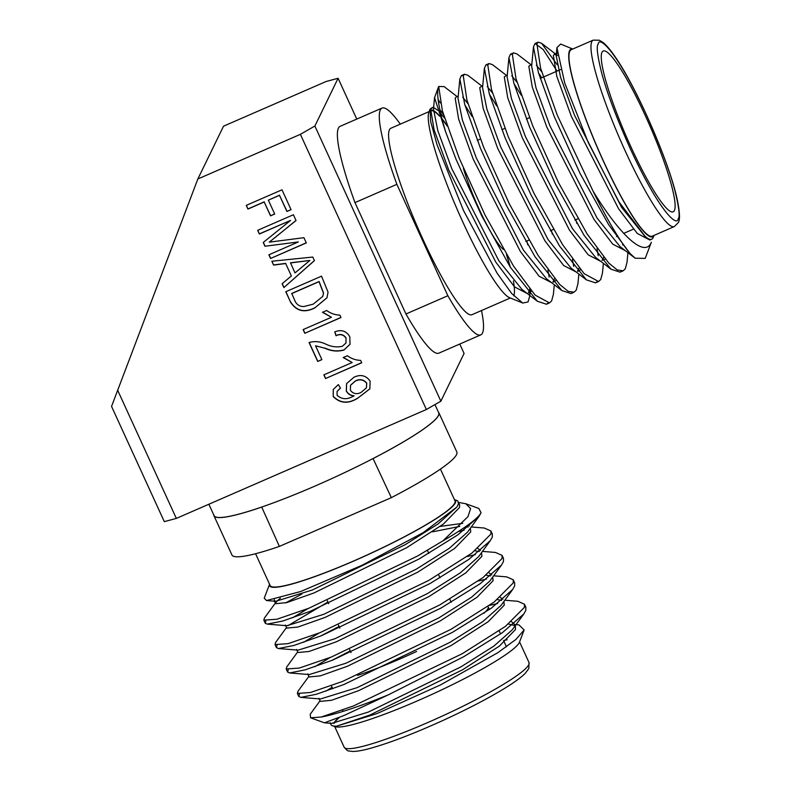 <?xml version="1.0" encoding="UTF-8"?>
<svg xmlns="http://www.w3.org/2000/svg" width="791" height="791" viewBox="0 0 791 791"><rect width="100%" height="100%" fill="white"/><g stroke="black" fill="none" stroke-linecap="round" stroke-linejoin="round"><path stroke-width="1.19" d="M259.359 234.007L257.668 230.31L293.402 214.747L296.052 220.531L269.256 242.155L303.902 237.686L306.305 242.916L270.562 258.479L268.871 254.791L298.375 241.937L264.965 246.248L263.235 242.471L290.554 220.422L259.359 234.007L257.797 230.25M290.584 302.211L285.788 291.731L321.522 276.168L328.047 292.136L326.98 297.802L314.848 307.877C304.555 313.117 296.467 311.229 290.584 302.211L285.917 291.671M315.55 345.786L321.888 359.638L317.715 361.457L309.044 342.523C314.64 340.961 320.177 341.465 325.645 344.036C331.073 346.745 336.61 347.506 342.276 346.329L345.944 343.037L346.013 338.172C343.502 334.544 340.17 333.743 336.007 335.77L334.781 331.874C341.297 329.303 346.29 330.915 349.79 336.689L350.027 344.332L343.897 350.057C337.539 351.797 331.241 351.194 325.002 348.258L315.55 345.786L325.002 348.258M333.238 396.588L333.238 389.528L338.33 384.604L340.486 388.094L337.075 391.446L337.104 395.302C341.722 399.425 347.051 399.771 353.102 396.331L353.973 395.945C350.522 395.658 347.961 394.027 346.29 391.051L346.567 383.605L353.953 377.248C360.597 374.123 365.986 375.409 370.119 381.084L369.872 388.865L357.314 398.486C348.08 404.043 340.061 403.41 333.238 396.588L333.278 389.439M117.533 389.983L176.334 518.402L164.31 521.645L111.551 406.416L197.839 178.993L223.517 126.194L326.07 81.522L338.093 78.279L356.771 119.075M176.334 518.402L426.379 409.501L300.392 134.332L197.839 178.993M361.734 362.782L325.536 378.543L323.845 374.855L352.153 362.525L343.205 357.562L347.378 355.742C351.342 358.669 355.762 360.212 360.637 360.38L361.734 362.782M341.02 317.527L304.812 333.288L303.121 329.6L331.439 317.27L322.481 312.307L326.663 310.487C330.618 313.414 335.048 314.956 339.922 315.125L341.02 317.527M273.597 265.094L271.837 261.248L312.771 257.045L314.423 260.644L283.88 287.578L282.13 283.732L291.375 275.98L285.689 263.551L273.597 265.094L271.985 261.238M247.939 209.071L246.248 205.373L281.991 189.81L291.078 209.664L286.906 211.484L279.5 195.328L268.367 200.172L274.704 214.035L270.532 215.854L264.184 201.992L247.939 209.071L246.387 205.314M300.392 134.332L314.877 126.026L440.864 401.195L464.08 353.448L459.769 344.036M314.877 126.026L338.093 78.279M382.004 108.09L340.09 126.342A123.683 18.242 66.5 0 0 354.961 202.605L405.951 313.987A123.683 18.242 66.5 0 0 438.867 353.142L480.78 334.88A123.683 18.242 -113.5 0 1 447.864 295.735L396.864 184.343A123.683 18.242 -113.5 0 1 382.004 108.09A123.683 18.242 -113.5 0 1 400.325 124.128M434.951 404.577L438.728 412.813A123.525 15.286 155.4 0 1 373.065 458.543L391.327 497.658A123.683 15.306 -24.6 0 0 456.842 451.987L438.876 412.754A123.683 15.306 155.4 0 1 373.362 458.414M438.402 412.101A123.683 15.306 155.4 0 1 438.876 412.754M261.416 507.179A123.683 15.306 155.4 0 1 213.956 515.732L231.921 554.966A123.683 15.306 -24.6 0 0 279.381 546.413L261.712 507.041A123.525 15.286 155.4 0 1 214.104 515.663L208.864 504.233M213.956 515.732A123.683 15.306 155.4 0 1 213.778 514.941M279.381 546.413L391.327 497.658M373.065 458.543A123.525 15.286 155.4 0 1 316.014 485.625A123.525 15.286 155.4 0 1 261.712 507.041M440.864 401.195L426.379 409.501M458.572 503.501L459.561 504.698L459.551 507.466L443.435 524.038L406.564 547.748L313.928 592.973L286.708 602.623L275.634 603.671L276.168 601.951L264.392 618.097L263.838 620.144L276.899 619.234L308.866 608.239L417.45 556.063L442.96 540.846L467.946 516.671L470.605 508.564L465.82 503.748L458.553 502.423M276.168 601.951L280.34 598.154M432.45 531.849L459.798 526.42M465.78 526.549L468.104 527.083M470.348 528.259L470.734 531.888L454.617 548.46L417.747 572.17L325.111 617.395L297.891 627.045L286.817 628.094L285.413 625.048M287.875 625.73L327.909 602.04M474.946 550.793L479.287 551.495M481.531 552.682L481.917 556.31L465.8 572.882L428.93 596.582L336.284 641.817L309.063 651.468L297.989 652.516L296.595 649.46M320.612 636.033L339.082 626.462M486.129 575.215L490.469 575.917M492.704 577.104L493.1 580.732L476.983 597.304L440.112 621.004L347.467 666.24L320.246 675.89L309.172 676.938L307.778 673.883M331.795 660.455L350.265 650.884M497.312 599.627L501.652 600.339M503.887 601.526L504.272 605.155L488.156 621.726L451.285 645.426L358.649 690.652L331.429 700.312L320.355 701.36L318.951 698.305M508.494 624.05L514.298 625.473M511.431 621.706L514.061 623.743L515.465 626.798L515.455 629.567L499.339 646.138L462.468 669.848L369.832 715.074L336.719 726.138L377.03 713.571L440.468 684.937L497.954 652.624L516.048 639.336L524.126 629.962L518.955 624.89L514.417 624.524M320.078 700.747L310.201 714.283L310.586 717.803L321.205 717.022L353.587 705.918L462.171 653.752L505.419 626.393L524.413 607.369L524.463 604.225L517.868 601.298L504.836 600.231M497.638 603.513L489.51 605.402M308.895 676.335L298.078 691.136L297.376 693.41L310.468 692.491L342.404 681.506L450.989 629.329L494.237 601.971L513.23 582.947L513.28 579.813L506.685 576.876L493.653 575.808M486.455 579.091L478.328 580.98M297.713 651.913L286.747 666.942L286.194 668.978L299.255 668.079L331.231 657.084L439.806 604.907L483.054 577.549L502.048 558.525L502.097 555.381L495.502 552.454L482.47 551.386M475.272 554.669L467.145 556.557M286.53 627.49L275.565 642.519L275.021 644.576L288.102 643.647L320.048 632.662L428.633 580.485L471.881 553.127L490.865 534.103L490.924 530.979L484.319 528.032L471.288 526.974M464.099 530.247L458.256 531.572M301.855 594.031L285.63 602.92M442.96 540.846A121.794 15.069 -24.6 0 0 481.066 512.706L478.802 508.455L465.82 503.748M454.42 499.605A102.306 12.666 155.4 0 1 455.349 502.819A102.306 12.666 155.4 0 1 355.653 560.196A102.306 12.666 155.4 0 1 269.553 584.242L264.234 598.194L266.527 600.547L300.718 591.5L361.813 565.387L423.244 532.61L456.822 507.051L458.454 504.005L457.979 501.306A104.214 12.893 -24.6 0 0 456.714 500.436L454.41 499.605M321.205 717.022A121.794 15.069 -24.6 0 0 388.529 694.755L463.566 656.797L502.433 632.622L523.83 613.945L525.807 610.415L525.857 607.27L524.453 604.215M299.394 694.32L298.771 696.456L300.798 697.375L316.281 694.29L343.808 684.551L452.383 632.385L491.26 608.2L512.647 589.522L514.625 586.002L514.684 582.858L513.27 579.793M288.211 669.898L287.598 672.043L289.615 672.953L305.099 669.868L332.625 660.129L441.21 607.963L480.078 583.778L501.464 565.11L503.452 561.58L503.501 558.446M277.028 645.476L276.415 647.611L278.432 648.531L293.916 645.446L321.443 635.717L430.027 583.54L468.895 559.366L490.282 540.688L492.269 537.158L492.318 534.014L490.914 530.949M265.845 621.054L265.232 623.199L267.249 624.109L282.733 621.024L310.26 611.295L418.844 559.118L457.712 534.943L479.099 516.266L481.076 512.716M310.586 717.803L324.429 722.816L343.986 715.519L388.529 694.755M336.719 726.138A104.214 12.893 155.4 0 1 332.408 725.723L334.9 726.632A102.306 12.666 -24.6 0 0 431.817 694.449A102.306 12.666 -24.6 0 0 519.499 642.114L524.126 629.962M507.15 639.741A102.306 12.666 -24.6 0 0 503.56 640.502M338.775 717.714A102.306 12.666 -24.6 0 0 333.782 723.32M332.408 725.723A104.214 12.893 155.4 0 1 330.994 724.605L330.134 722.727M456.822 507.051L438.006 523.968L405.17 544.692L312.524 589.918L275.733 601.298L274.23 600.626L274.319 599.647M440.261 526.401L462.745 523.335M468.252 524.789L469.34 526.055M479.109 516.256L467.471 532.195L449.189 548.39L416.353 569.115L323.707 614.34L286.915 625.721L267.249 624.109M292.433 617.88L308.035 608.566M477.893 548.45L480.523 550.477M490.291 540.678L478.654 556.617L460.372 572.813L427.526 593.537L334.89 638.762L298.098 650.143L278.422 648.531M303.615 642.302L319.208 632.988M489.075 572.862L491.695 574.899M501.464 565.1L489.837 581.039L471.545 597.235L438.708 617.959L346.072 663.184L309.271 674.555L289.605 672.953M314.798 666.724L330.391 657.4M500.248 597.284L502.878 599.321M512.647 589.522L501.019 605.461L482.728 621.647L449.891 642.371L357.255 687.606L320.454 698.977L300.788 697.365M325.971 691.136L332.072 687.26M523.83 613.945L512.202 629.883L493.91 646.069L461.074 666.793L368.428 712.029L331.637 723.399L324.429 722.806M255.572 553.72L270.146 585.538A101.663 12.577 -24.6 0 0 367.815 554.659A101.663 12.577 -24.6 0 0 455.013 500.901L440.439 469.083M334.286 723.251A101.663 12.577 155.4 0 1 334.356 723.093A101.663 12.577 155.4 0 1 339.359 717.477M487.938 606.499A87.692 10.856 155.4 0 1 488.136 606.796A87.692 10.856 155.4 0 1 487.918 608.675A87.692 10.856 155.4 0 1 483.944 613.223M416.61 651.468A87.692 10.856 155.4 0 1 357.542 675.346M405.951 313.987L447.864 295.735M481.511 310.537A123.683 18.242 -113.5 0 1 480.78 334.88M354.961 202.605L396.864 184.343M429.127 111.59L390.794 128.28A101.663 14.989 66.5 0 0 417.648 227.472A101.663 14.989 66.5 0 0 471.98 314.689L510.314 297.999M547.807 303.25L546.443 304.228L537.346 301.252L510.432 267.358L481.857 216.131L456.031 159.248L445.689 131.978L434.556 97.609L438.461 87.04A121.794 17.966 -113.5 0 1 438.698 86.496L444.097 86.585L457.139 96.601M438.105 99.379L440.31 102.968M443.405 114.329L439.865 109.722M434.546 97.609L433.468 109.029L437.828 130.663L451.74 168.552L498.874 260.803L521.922 289.407L537.346 301.252M528.408 292.443L531.522 291.157M527.785 244.834L526.757 241.037M467.946 103.641L462.695 97.234M459.848 78.971L458.009 98.341L462.369 119.975L476.281 157.864L523.424 250.114L546.462 278.719L561.887 290.564L534.973 256.67L506.398 205.442L480.572 148.56L464.742 104.511L459.848 78.971L461.41 75.56L463.299 75.709M552.949 281.754L556.063 280.469M552.326 234.146L551.297 230.349M492.496 92.952L487.236 86.545M484.389 68.283L482.559 87.643L486.91 109.287L500.822 147.175L547.965 239.416L571.003 268.03L586.428 279.876L559.514 245.981L530.939 194.744L505.113 137.871L489.283 93.822L484.389 68.283L485.961 64.872L487.849 65.02M577.489 271.066L580.614 269.78M576.866 223.458L575.838 219.661M517.037 82.264L511.777 75.857M508.929 57.595L507.1 76.954L511.451 98.598L525.372 136.487L572.506 228.728L595.544 257.342L610.978 269.187L584.065 235.293L555.49 184.056L529.663 127.183L513.834 83.134L508.929 57.595L510.502 54.183L512.39 54.332M602.04 260.368L605.155 259.092M541.578 71.576L536.328 65.169M533.47 46.906L531.641 66.266L536.001 87.91L549.913 125.789L597.057 218.039L620.095 246.644L635.163 258.222L630.061 253.515L608.605 224.604L580.03 173.367L554.204 116.495L538.374 72.446L533.47 46.906L535.042 43.495L543.199 49.546L557.042 71.111M557.111 53.116L556.182 55.578L560.542 77.211L574.454 115.1L621.597 207.351L644.625 235.955M557.437 55.489L554.343 54.263L553.374 55.578L556.795 76.312L571.389 116.435L618.532 208.686L637.269 233.454L649.846 240.019L651.646 239.228A104.214 15.365 66.5 0 1 645.07 236.291L618.987 201.913L588.257 142.518L564.715 83.025L556.933 47.658L560.601 44.069L572.783 49.022M630.061 253.515A121.794 17.966 -113.5 0 1 593.062 191.145C619.679 234.709 644.744 258.766 651.359 242.244L645.209 258.4L635.163 258.222M622.517 243.391L622.784 245.052M621.439 271.175L620.055 272.163L610.978 269.187M596.987 248.651L598.243 255.74M596.898 281.873L595.534 282.842L586.428 279.876M572.447 259.339L573.693 266.429M572.358 292.561L570.964 293.54L561.887 290.564M547.896 270.028L549.152 277.117M445.689 131.978A121.794 17.966 -113.5 0 1 438.461 87.04M529.673 288.962L529.683 296.239L528.032 301.944L522.752 303.052L511.767 293.59L497.134 273.251L463.526 210.535L437.067 144.802L430.66 121.547L430.067 109.118L432.153 107.606A104.214 15.365 -113.5 0 1 437.522 110.275M513.814 295.883A102.306 15.088 66.5 0 0 513.399 280.943M510.254 267.071A102.306 15.088 66.5 0 0 506.705 254.86M446.964 125.453A102.306 15.088 66.5 0 0 441.971 118.699M439.391 115.664A102.306 15.088 66.5 0 0 430.403 110.325M440.696 113.449A104.214 15.365 -113.5 0 1 444.591 118.195M593.062 191.145L557.269 115.15L540.56 68.105L536.901 43.723L538.117 42.15L541.538 43.258L557.2 64.724M627.935 252.665L627.016 262.335L625.256 268.851L623.14 270.819L617.217 269.939L608.763 263.057L587.13 233.958L558.555 182.721L532.729 125.838L516.019 78.793L512.36 54.421L513.567 52.849L516.998 53.946M602.475 273.014L600.715 279.549L598.579 281.517L584.193 273.716L562.589 244.646L534.014 193.409L508.188 136.536L491.478 89.482L487.82 65.109L489.026 63.537L492.447 64.635L506.23 75.214M578.844 274.042L577.934 283.712L576.174 290.238L574.058 292.195L568.126 291.315L559.682 284.434L538.038 255.335L509.463 204.098L483.637 147.225L466.937 100.17L463.269 75.798L464.485 74.225L467.906 75.323L481.689 85.903M554.303 284.74L553.384 294.4L551.624 300.926L549.488 302.894L535.112 295.102L513.497 266.023L484.923 214.796L459.096 157.913L442.387 110.859L438.708 86.496M653.91 235.451A102.306 15.088 -113.5 0 1 597.927 148.955A102.306 15.088 -113.5 0 1 572.724 49.042M651.646 239.228A104.214 15.365 66.5 0 0 653.079 237.715A104.214 15.365 66.5 0 0 653.277 237.251L653.969 235.431M433.676 106.815L430.65 109.029L434.081 129.754L448.665 169.887L495.809 262.137L514.555 286.906L527.132 293.461M528.507 292.443L530.029 289.387M472.128 116.564L464.881 104.976M458.226 96.126L456.17 97.016L455.201 98.341L458.622 119.065L473.216 159.199L520.349 251.449L539.096 276.217L551.722 282.753M553.047 281.754L554.57 278.699M496.669 105.875L489.421 94.287M482.767 85.438L479.741 87.653L483.163 108.377L497.757 148.51L544.9 240.761L563.647 265.519L576.263 272.064M577.588 271.066L579.111 268.011M521.21 95.187L513.972 83.599M507.308 74.749L504.282 76.954L507.713 97.689L522.297 137.822L569.441 230.072L588.188 254.831L600.804 261.376M602.139 260.377L603.662 257.322M541.726 77.785L538.513 72.91M531.849 64.061L528.823 66.266L532.254 87L546.848 127.133L593.982 219.374L612.728 244.142L625.345 250.688M649.846 240.019L650.785 239.426M430.749 110.878A101.663 14.989 -113.5 0 1 439.598 116.228M442.09 119.154A101.663 14.989 -113.5 0 1 447.152 125.996M506.438 254.415A101.663 14.989 -113.5 0 1 510.007 266.686M430.067 109.118L428.88 112.233A102.306 15.088 66.5 0 0 457.505 210.109A102.306 15.088 66.5 0 0 509.671 297.732L522.752 303.052M571.171 49.724A101.663 14.989 66.5 0 0 598.016 148.916A101.663 14.989 66.5 0 0 652.357 236.133L674.367 226.542A101.663 14.989 -113.5 0 1 620.025 139.325A101.663 14.989 -113.5 0 1 593.181 40.133L571.171 49.724M601.971 52.295A87.692 12.933 66.5 0 0 628.558 141.609A87.692 12.933 66.5 0 0 673.21 211.82A87.692 12.933 66.5 0 0 650.054 126.253A87.692 12.933 66.5 0 0 603.177 51.02A87.692 12.933 66.5 0 0 601.971 52.295M463.417 168.384A56.013 8.256 66.5 0 0 503.551 249.462M340.437 388.015L337.114 391.367M346.29 391.051L346.369 390.883C348.05 393.859 350.611 395.49 354.061 395.777L353.973 395.945M346.369 390.883L346.606 383.526M369.911 388.776L357.314 398.486M357.394 398.318C348.169 403.875 340.14 403.242 333.318 396.42M366.451 387.738L366.737 383.091C363.712 379.472 359.945 378.741 355.456 380.886L350.591 385.168M350.383 390.26C353.162 393.869 356.701 394.6 361.022 392.445L366.411 387.827L366.658 383.259C363.623 379.64 359.865 378.909 355.367 381.064L350.551 385.257L350.383 390.26M361.685 362.664L325.536 378.543M325.615 378.375L323.974 374.796M343.284 357.394L352.153 362.525M321.838 359.529L317.715 361.457M317.794 361.289L309.172 342.463M345.983 342.948L346.013 338.172M346.092 338.004C343.581 334.375 340.249 333.575 336.086 335.602L336.007 335.77M336.086 335.602L334.9 331.834M350.067 344.243L343.897 350.057M343.976 349.889C337.628 351.629 331.33 351.026 325.081 348.089M340.961 317.418L304.812 333.288M304.901 333.12L303.26 329.54M322.57 312.138L331.439 317.27M327.019 297.713L314.848 307.877M314.927 307.709C304.634 312.949 296.556 311.061 290.673 302.043M322.777 296.368L323.568 293.095L319.119 281.507L291.741 293.441L294.559 299.947C296.18 304.327 299.275 306.522 303.823 306.552L313.206 304.159L322.738 296.447L323.489 293.263L319.04 281.675L291.652 293.609M314.383 260.575L283.88 287.578M283.969 287.41L282.239 283.643M285.689 263.551L291.375 275.98M285.769 263.383L273.676 264.926M309.874 260.466L290.505 262.78L294.994 272.935L309.874 260.466L290.426 262.948M296.022 220.452L273.913 238.467M274.002 238.299L269.256 242.155M306.255 242.807L270.562 258.479M270.651 258.311L269.009 254.732M264.965 246.248L298.375 241.937M265.044 246.08L263.354 242.372M259.438 233.839L290.554 220.422M291.029 209.556L286.906 211.484M286.985 211.316L279.5 195.328M279.589 195.159L268.367 200.172M274.655 213.916L270.532 215.854M270.611 215.676L264.184 201.992M264.273 201.824L248.028 208.903M334.702 726.563L344.134 747.169A101.663 12.577 -24.6 0 0 441.813 716.28A101.663 12.577 -24.6 0 0 529.001 662.522L519.568 641.926M678.174 218.741C677.403 227.155 659.743 212.581 630.041 148.174C615.863 116.366 606.282 90.846 601.318 71.605C597.294 55.014 596.266 45.838 598.214 44.088C598.985 35.674 616.634 50.248 646.346 114.655C660.525 146.473 670.106 171.993 675.069 191.224C679.093 207.825 680.122 217.001 678.174 218.741M503.491 558.426L502.097 555.381M298.771 696.456L297.376 693.41M287.598 672.043L286.194 668.988M276.415 647.621L275.021 644.576M265.232 623.199L263.838 620.144M459.561 504.698L458.582 502.572M275.634 603.671L274.23 600.626M275.733 601.298L266.527 600.547M344.134 747.169C346.507 750.026 348.07 751.292 348.821 750.956L352.47 751.45C356.603 751.499 362.456 750.491 370.059 748.415C389.103 743.125 412.981 733.989 441.704 721.026C463.328 711.158 482.243 701.508 498.439 692.066C511.451 684.462 520.419 678.184 525.343 673.24L528.823 668.533L529.001 662.522M331.35 685.678L332.744 688.734M342.533 710.1L343.116 711.376M488.136 606.796L489.382 609.525M499.161 630.892L500.555 633.947M504.332 642.183L506.448 646.811M327.286 600.685L328.68 603.741M338.469 625.108L339.863 628.163M349.652 649.53L351.046 652.585M427.427 550.338L428.831 553.393M438.61 574.76L440.014 577.806M449.792 599.173L451.186 602.228M556.182 55.578L556.933 47.658M538.117 42.15L535.052 43.495M513.577 52.849L510.511 54.183M489.036 63.537L485.961 64.872M464.495 74.225L461.42 75.56M623.11 270.838L620.055 272.163M598.579 281.517L595.494 282.862M574.019 292.215L570.964 293.55M549.488 302.894L546.413 304.238M530.197 292.126L528.695 292.779M554.738 281.438L553.245 282.09M579.289 270.749L577.786 271.402M557.418 52.928L554.343 54.263M541.538 43.258L556.973 55.103M516.988 53.946L530.771 64.526M602.475 273.024L603.385 263.354M530.296 289.714L529.683 296.239M674.367 226.542L678.134 222.795C680.25 220.274 679.884 212.255 677.056 198.749C669.245 162.313 636.646 87.554 615.457 57.239C610.711 50.219 606.549 45.285 602.969 42.417L599.341 40.232L593.181 40.133M616.486 236.519L617.672 236.005M623.654 233.404L633.344 229.182M540.233 78.428L560.611 69.549M525.807 241.453L528.872 240.118M550.348 230.764L553.413 229.43M574.889 220.076L577.964 218.741M477.329 140.383L480.404 139.048M501.88 129.694L504.945 128.36M526.42 119.006L529.486 117.671"/></g></svg>
